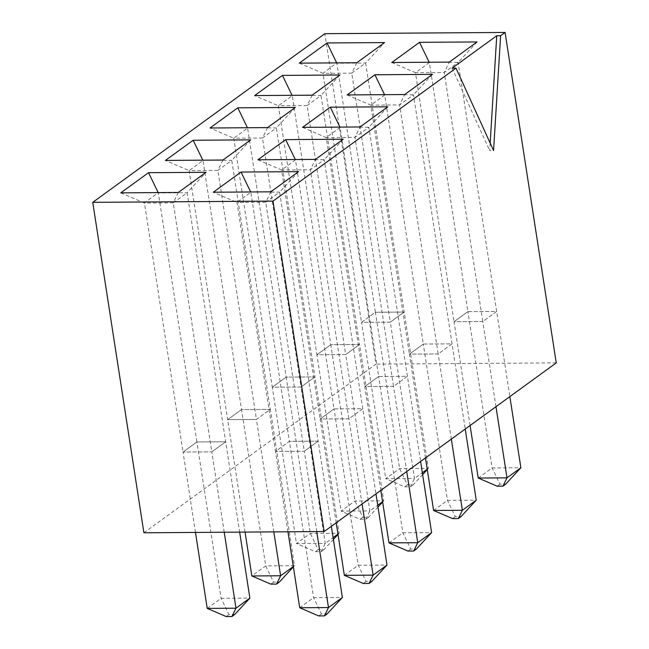 <?xml version="1.0" encoding="UTF-8"?>
<svg xmlns="http://www.w3.org/2000/svg" width="649" height="649" viewBox="0 0 649 649"><rect width="100%" height="100%" fill="white"/><g stroke="black" fill="none" stroke-linecap="round" stroke-linejoin="round"><path stroke-width="0.49" stroke-dasharray="3.25 2.43" d="M143.908 532.78L375.998 364.121L324.841 33.683M556.25 362.888L375.998 364.121M490.165 143.088L489.703 150.576L493.565 150.544M452.126 68.161L489.703 150.576M270.803 191.828L265.733 202.22L279.614 192.136L250.668 191.966M298.564 171.652L279.614 192.136L318.164 441.15L289.397 441.344L250.847 192.331L236.966 202.423L213.27 192.226M265.733 202.22L236.966 202.423L275.517 451.428L289.397 441.344L318.164 441.15L304.284 451.233L265.733 202.22M343.191 139.227L324.24 159.703L295.295 159.54M257.896 159.792L281.593 169.989L295.473 159.905L334.024 408.919L362.791 408.716L324.24 159.703L310.36 169.795L281.593 169.989L320.144 419.003L334.024 408.919L362.791 408.716L348.911 418.808L310.36 169.795L315.43 159.403M432.445 74.367L413.494 94.843L384.549 94.681M347.15 94.932L370.847 105.13L384.727 95.046L423.278 344.059L452.045 343.856L413.494 94.843L399.614 104.935L370.847 105.13L409.397 354.143L423.278 344.059L452.045 343.856L438.164 353.948L399.614 104.935L404.684 94.543M222.94 160.035L217.869 170.427L231.75 160.344L202.804 160.173M250.701 139.859L231.75 160.344L270.3 409.357L241.533 409.551L202.983 160.538L189.102 170.622L165.406 160.425M217.869 170.427L189.102 170.622L227.653 419.635L241.533 409.551L270.3 409.357L256.42 419.441L217.869 170.427M178.313 192.461L173.242 202.853L144.476 203.056L158.178 192.599M120.779 192.858L144.476 203.056L183.026 452.069L196.907 441.977L158.356 192.964L187.123 192.769L206.074 172.293M173.242 202.853L187.123 192.769L225.674 441.782L196.907 441.977L225.674 441.782L211.793 451.866L173.242 202.853M356.812 62.742L351.75 73.134L322.983 73.337L336.685 62.88M299.278 63.14L322.983 73.337L361.525 322.35L375.406 312.258L336.855 63.245L365.63 63.05L384.573 42.574M351.75 73.134L365.63 63.05L404.173 312.064L375.406 312.258L404.173 312.064L390.292 322.147L351.75 73.134M267.566 127.602L262.496 137.994L276.377 127.91L247.431 127.739M295.327 107.434L276.377 127.91L314.927 376.923L286.16 377.118L247.61 128.104L233.729 138.196L210.033 127.999M262.496 137.994L233.729 138.196L272.28 387.21L286.16 377.118L314.927 376.923L301.047 387.007L262.496 137.994M312.193 95.176L307.123 105.568L321.004 95.484L292.058 95.314M339.946 75L321.004 95.484L359.546 344.497L330.779 344.692L292.237 95.679L278.356 105.763L254.659 95.565M307.123 105.568L278.356 105.763L316.907 354.776L330.779 344.692L359.546 344.497L345.674 354.581L307.123 105.568M477.064 41.942L458.121 62.418L429.176 62.247M391.777 62.507L415.474 72.704L429.354 62.612L467.897 311.625L496.663 311.431L458.121 62.418L444.241 72.501L415.474 72.704L454.024 321.717L467.897 311.625L496.663 311.431L482.791 321.515L444.241 72.501L449.311 62.109M387.818 106.801L368.867 127.277L339.922 127.107M302.523 127.366L326.22 137.564L340.1 127.472L378.651 376.485L407.418 376.29L368.867 127.277L354.987 137.361L326.22 137.564L364.77 386.577L378.651 376.485L407.418 376.29L393.537 386.374L354.987 137.361L360.057 126.969M316.728 531.596L304.284 451.233L275.517 451.428L289.397 441.344L313.597 597.672L321.45 613.897L327.201 613.857M362.093 503.981L348.911 418.808L320.144 419.003L334.024 408.919L358.224 565.247L366.077 581.472L371.828 581.431M451.347 439.122L438.164 353.948L409.397 354.143L423.278 344.059L447.477 500.387L455.33 516.612L461.082 516.572M273.829 531.896L256.42 419.441L227.653 419.635L241.533 409.551L265.733 565.879L273.586 582.104L279.338 582.064M224.23 532.237L211.793 451.866L183.026 452.069L196.907 441.977L221.106 598.305L228.959 614.53L234.711 614.489M427.212 469.235L428.372 468.391L404.173 312.064L390.292 322.147L361.525 322.35L385.733 478.678L414.5 478.475L390.292 322.147L361.525 322.35L375.406 312.258L399.606 468.586L407.467 484.811L413.218 484.779L422.637 474.597M337.959 534.095L339.127 533.251L314.927 376.923L301.047 387.007L272.28 387.21L296.479 543.538L325.246 543.335L301.047 387.007L272.28 387.21L286.16 377.118L310.36 533.446L318.213 549.671L323.965 549.63L333.383 539.457M382.586 501.669L383.754 500.817L359.546 344.497L345.674 354.581L316.907 354.776L341.106 511.104L369.873 510.909L345.674 354.581L316.907 354.776L330.779 344.692L354.987 501.02L362.84 517.245L368.591 517.204L378.01 507.023M495.974 406.688L482.791 321.515L454.024 321.717L467.897 311.625L492.104 467.953L499.957 484.178L505.709 484.138M406.72 471.547L393.537 386.374L364.77 386.577L378.651 376.485L402.851 532.813L410.703 549.038L416.455 548.997M470.087 425.501L454.024 321.717L482.791 321.515L496.663 311.431L509.854 396.604M478.224 478.037L492.104 467.953L520.871 467.759M497.183 486.198L499.957 484.178M427.269 469.592L428.372 468.391L399.606 468.586L385.733 478.678L404.684 486.831L410.444 486.791L414.5 478.475L422.353 472.772M410.444 486.791L413.218 484.779M404.684 486.831L407.467 484.811M425.46 457.926L409.397 354.143L438.164 353.948L452.045 343.856L465.228 429.03M433.597 510.471L447.477 500.387L476.244 500.184M452.556 518.624L455.33 516.612M382.642 502.018L383.754 500.817L354.987 501.02L341.106 511.104L360.065 519.265L365.817 519.224L369.873 510.909L377.726 505.198M365.817 519.224L368.591 517.204M360.065 519.265L362.84 517.245M380.833 490.36L364.77 386.577L393.537 386.374L407.418 376.29L420.601 461.463M388.97 542.897L402.851 532.813L431.617 532.618M407.929 551.058L410.703 549.038M338.015 534.452L339.127 533.251L310.36 533.446L296.479 543.538L315.438 551.691L321.19 551.65L325.246 543.335L333.099 537.632M321.19 551.65L323.965 549.63M315.438 551.691L318.213 549.671M336.206 522.786L320.144 419.003L348.911 418.808L362.791 408.716L375.974 493.889M344.343 575.33L358.224 565.247L386.991 565.044M363.302 583.483L366.077 581.472M245.062 532.091L227.653 419.635L256.42 419.441L270.3 409.357L294.5 565.677L265.733 565.879L251.853 575.963M293.332 566.528L294.5 565.677L293.389 566.877M270.811 584.124L273.586 582.104M287.961 531.799L275.517 451.428L304.284 451.233L318.164 441.15L331.347 526.323M299.716 607.756L313.597 597.672L342.364 597.478M318.675 615.917L321.45 613.897M195.463 532.431L183.026 452.069L211.793 451.866L225.674 441.782L239.659 532.123M207.226 608.397L221.106 598.305L249.873 598.11M226.185 616.55L228.959 614.53"/><path stroke-width="0.97" d="M324.159 531.547L273.002 201.109L92.75 202.342L324.841 33.683L505.092 32.45L556.25 362.888L324.159 531.547L143.908 532.78L92.75 202.342M273.002 201.109L455.987 68.137L493.565 150.544L500.614 35.703L505.092 32.45M455.987 68.137L452.126 68.161L496.753 35.736L490.165 143.088M500.614 35.703L496.753 35.736M241.03 172.05L213.27 192.226L270.803 191.828L298.564 171.652L241.03 172.05L250.668 191.966M285.657 139.624L257.896 159.792L315.43 159.403L343.191 139.227L285.657 139.624L295.295 159.54M374.911 74.765L347.15 94.932L404.684 94.543L432.445 74.367L374.911 74.765L384.549 94.681M193.167 140.257L165.406 160.425L222.94 160.035L250.701 139.859L193.167 140.257L202.804 160.173M148.54 172.683L206.074 172.293L178.313 192.461L120.779 192.858L148.54 172.683L158.178 192.599M327.039 42.964L384.573 42.574L356.812 62.742L299.278 63.14L327.039 42.964L336.685 62.88M237.785 107.823L210.033 127.999L267.566 127.602L295.327 107.434L237.785 107.823L247.431 127.739M282.412 75.398L254.659 95.565L312.193 95.176L339.946 75L282.412 75.398L292.058 95.314M419.53 42.331L391.777 62.507L449.311 62.109L477.064 41.942L419.53 42.331L429.176 62.247M330.284 107.19L302.523 127.366L360.057 126.969L387.818 106.801L330.284 107.19L339.922 127.107M470.087 425.501L478.224 478.037L506.991 477.842L495.974 406.688M478.224 478.037L497.183 486.198L502.934 486.158L506.991 477.842L520.871 467.759L509.854 396.604M520.871 467.759L505.709 484.138L502.934 486.158M422.353 472.772L427.212 469.235M427.269 469.592L422.637 474.597M425.46 457.926L433.597 510.471L462.364 510.276L451.347 439.122M433.597 510.471L452.556 518.624L458.308 518.583L462.364 510.276L476.244 500.184L465.228 429.03M476.244 500.184L461.082 516.572L458.308 518.583M377.726 505.198L382.586 501.669M382.642 502.018L378.01 507.023M380.833 490.36L388.97 542.897L417.737 542.702L406.72 471.547M388.97 542.897L407.929 551.058L413.681 551.017L417.737 542.702L431.617 532.618L420.601 461.463M431.617 532.618L416.455 548.997L413.681 551.017M333.099 537.632L337.959 534.095M338.015 534.452L333.383 539.457M336.206 522.786L344.343 575.33L373.11 575.136L362.093 503.981M344.343 575.33L363.302 583.483L369.054 583.443L373.11 575.136L386.991 565.044L375.974 493.889M386.991 565.044L371.828 581.431L369.054 583.443M245.062 532.091L251.853 575.963L280.619 575.768L273.829 531.896M251.853 575.963L270.811 584.124L276.563 584.084L280.619 575.768L293.332 566.528M293.389 566.877L279.338 582.064L276.563 584.084M287.961 531.799L299.716 607.756L328.483 607.561L316.728 531.596M299.716 607.756L318.675 615.917L324.427 615.877L328.483 607.561L342.364 597.478L331.347 526.323M342.364 597.478L327.201 613.857L324.427 615.877M195.463 532.431L207.226 608.397L235.993 608.194L224.23 532.237M207.226 608.397L226.185 616.55L231.936 616.509L235.993 608.194L249.873 598.11L239.659 532.123M249.873 598.11L234.711 614.489L231.936 616.509"/></g></svg>
